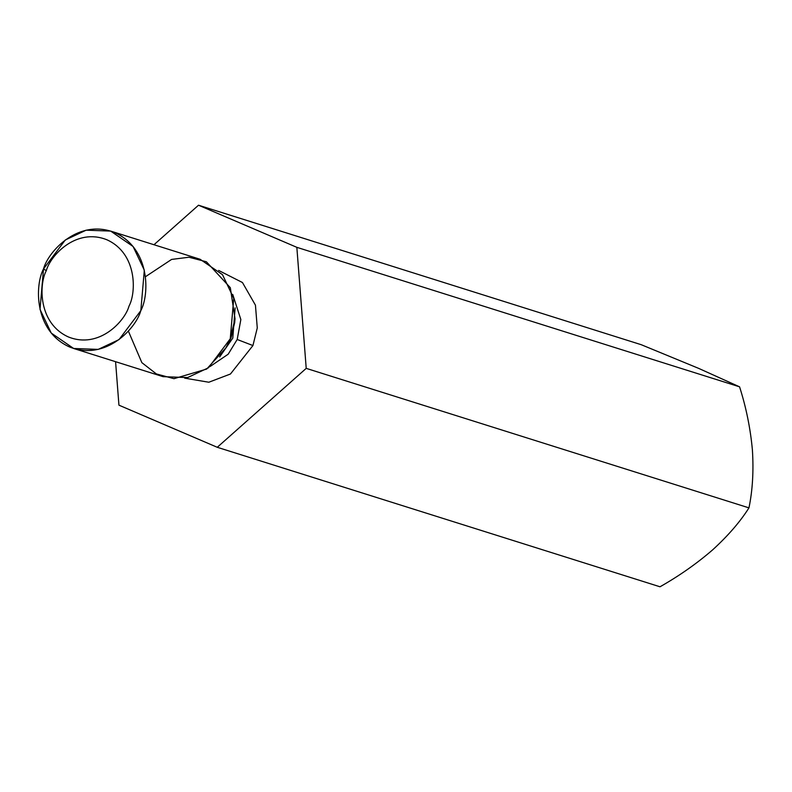 <?xml version="1.0" encoding="UTF-8"?>
<svg xmlns="http://www.w3.org/2000/svg" width="792" height="792" viewBox="0 0 792 792"><rect width="100%" height="100%" fill="white"/><g stroke="black" fill="none" stroke-linecap="round" stroke-linejoin="round"><path stroke-width="1.19" d="M748.955 507.87C740.193 521.75 728.076 535.758 712.612 549.886C728.076 535.758 740.193 521.75 748.955 507.87L306.217 368.369L217.265 447.292L118.939 405.167L115.573 361.697L118.939 405.167L217.265 447.292L660.003 586.783L217.265 447.292L306.217 368.369L748.955 507.87C752.588 490.387 753.736 471.072 752.4 449.915C750.4 428.304 746.123 407.276 739.57 386.833L698.544 368.329L641.253 344.708L198.515 205.217L296.842 247.332L739.57 386.833L296.842 247.332L306.217 368.369L296.842 247.332L198.515 205.217L641.253 344.708L698.544 368.329L739.57 386.833C746.123 407.276 750.4 428.304 752.4 449.915C753.736 471.072 752.588 490.387 748.955 507.87M153.975 244.738L198.515 205.217L153.975 244.738M660.003 586.783C679.14 575.952 696.683 563.647 712.612 549.886C696.683 563.647 679.14 575.952 660.003 586.783M252.935 345.55L230.442 374.012L208.811 382.239L184.685 378.14L208.811 382.239L230.442 374.012L252.935 345.55L257.271 327.957L255.44 305.168L242.451 282.526L218.622 270.428L242.451 282.526L255.44 305.168L257.271 327.957L252.935 345.55L237.194 339.481L240.847 319.562L232.749 294.456L240.847 319.562L237.194 339.481L228.175 354.212L210.029 366.548L228.175 354.212L237.194 339.481L252.935 345.55M235.125 307.87L232.798 338.095L219.671 356.925L232.798 338.095M145.431 276.745L171.607 259.42L188.981 257.232L206.375 261.776L230.333 287.714L235.026 318.74L230.254 338.808L231.096 337.709L227.759 344.599L231.096 337.709L234.689 322.601L231.096 337.709L225.819 347.965L206.682 369.052L173.973 378.685L156.361 373.933L141.857 362.647L128.334 331.016M43.511 268.943L65.291 239.996L86.12 230.185L110.662 231.086L133.086 246.51L144.322 270.191L140.827 310.632L119.047 339.59L98.218 349.391L73.676 348.49L51.252 333.066L40.016 309.395L43.511 268.943C34.907 284.823 33.729 330.719 69.429 346.926C105.762 361.568 136.135 328.185 140.827 310.632C149.431 294.763 150.609 248.866 114.899 232.66C78.576 218.008 48.203 251.401 43.511 268.943L46.302 270.656C38.986 284.15 37.986 323.156 68.33 336.927C99.208 349.381 125.027 321.007 129.017 306.088C136.333 292.594 137.333 253.588 106.979 239.808C76.111 227.353 50.292 255.737 46.302 270.656C50.292 255.737 76.111 227.353 106.979 239.808C137.333 253.588 136.333 292.594 129.017 306.088C125.027 321.007 99.208 349.381 68.33 336.927C37.986 323.156 38.986 284.15 46.302 270.656L43.511 268.943M73.676 348.49L163.093 376.665L187.635 377.566L208.474 367.765L230.254 338.808L233.749 298.366L222.512 274.685L200.089 259.261L110.662 231.086M234.689 322.601L235.026 318.74M227.759 344.599L225.819 347.965"/></g></svg>

